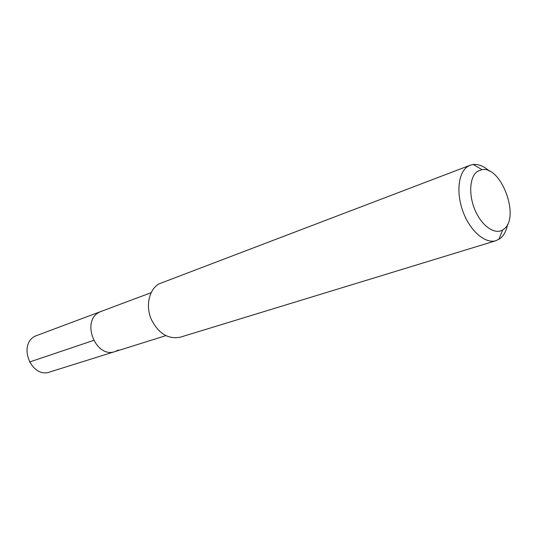 <?xml version="1.0" encoding="UTF-8"?>
<svg xmlns="http://www.w3.org/2000/svg" width="537" height="537" viewBox="0 0 537 537"><rect width="100%" height="100%" fill="white"/><g stroke="black" fill="none" stroke-linecap="round" stroke-linejoin="round"><path stroke-width="0.81" d="M151.078 292.712L35.113 336.142C17.506 344.955 31.529 378.88 49.867 371.96L115.099 351.54C96.076 358.797 80.825 321.576 99.083 312.319L101.298 311.265L99.083 312.319C80.825 321.576 96.076 358.797 115.099 351.54L118.449 349.996M470.204 165.221L158.918 283.912C149.232 289.49 145.52 305.271 151.011 318.777C158.187 333.363 167.933 339.505 180.264 337.196L496.047 240.67C485.542 244.067 470.607 231.548 463.35 212.565C455.987 193.635 458.101 172.793 467.573 166.591L470.204 165.221L473.218 164.49C478.467 163.986 483.844 166.188 489.355 171.081M507.586 224.298C506.418 230.621 504.028 235.3 500.41 238.327L496.047 240.67M503.86 229.104L502.639 229.957C494.658 234.897 481.817 225.996 475.138 210.356C468.351 194.79 469.58 176.639 477.487 171.363L481.978 169.645C501.343 165.832 520.373 217.653 503.86 229.104M29.428 362.045L93.579 340.418M165.799 335.672L115.099 351.54M502.639 229.957L498.886 239.395M481.978 169.645L473.218 164.49"/></g></svg>
